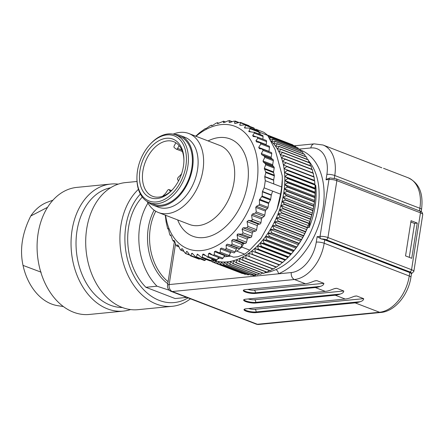 <?xml version="1.0" encoding="UTF-8"?>
<svg xmlns="http://www.w3.org/2000/svg" width="445" height="445" viewBox="0 0 445 445"><rect width="100%" height="100%" fill="white"/><g stroke="black" fill="none" stroke-linecap="round" stroke-linejoin="round"><path stroke-width="0.67" d="M142.278 197.063A56.432 40.523 84.4 0 0 145.865 287.286L175.13 298.55L186.26 297.455L183.996 296.331M169.295 290.246L156.996 286.196L145.865 287.286M156.996 286.196A56.432 40.523 -95.6 0 1 147.985 203.059M140.364 194.065A60.314 43.31 84.4 0 0 126.185 253.272A60.314 43.31 84.4 0 0 159.321 300.436A60.314 43.31 84.4 0 0 188.035 297.889M324.7 239.861L324.171 243.248A5.646 1.335 -171.1 0 0 316.278 242.097L317.129 236.679L321.362 238.987A5.646 1.335 8.9 0 1 324.7 239.861L409.795 272.607A5.646 1.335 8.9 0 1 411.252 273.414L411.169 273.441M409.267 257.349L414.59 223.485L410.846 222.038M409.289 257.344L405.54 255.903L411.753 258.3L417.271 223.084L411.058 220.698L405.54 255.914M229.086 255.441L233.608 257.182L237.73 256.782L244.694 254.173A71.25 46.647 -69 0 0 249.745 250.135L241.785 247.075A71.25 46.647 111 0 1 240.345 248.304A1.413 0.923 -69 0 0 240.906 247.459L241.935 244.477L231.723 240.545L232.913 239.449L236.534 240.089L237.769 238.832L237.068 235.227L238.192 233.975L241.874 234.242L243.031 232.83L242.069 229.225L243.104 227.834L246.825 227.74L247.943 226.405L256.581 229.731L257.349 225.609L247.047 221.649L247.943 226.405M230.849 256.12L223.846 256.81M218.106 258.3L218.951 258.623L219.096 257.711M158.442 212.526L189.503 224.48A42.325 27.712 -69 0 0 198.337 225.609A42.325 27.712 -69 0 0 232.646 188.558A42.325 27.712 -69 0 0 219.902 145.476L188.847 133.522A42.325 27.712 111 0 1 199.505 182.978A42.325 27.712 111 0 1 158.442 212.526A42.325 27.712 111 0 1 147.167 201.507M273.681 179.936A1.413 0.923 -69 0 0 273.658 180.253L264.758 176.826L264.781 176.509L273.681 179.936L274.326 175.836A1.413 0.923 -69 0 0 274.298 175.18L273.603 172.571A1.413 0.923 111 0 1 273.58 171.909L274.187 168.049A1.413 0.923 -69 0 0 273.97 167.014L272.902 165.763A1.413 0.923 111 0 1 272.685 164.728L273.325 160.667A1.413 0.923 -69 0 0 272.991 159.521L271.517 158.453A1.413 0.923 111 0 1 271.189 157.308L271.75 153.72A1.413 0.923 -69 0 0 271.278 152.496L262.049 149.019L263.151 150.41L261.31 153.508L261.71 154.676L264.324 156.184L264.781 157.38L263.028 161.012L263.34 162.086L265.331 163.688L265.682 164.778L264.336 168.355L265.849 172.577L264.781 176.509M264.758 176.826L265.264 180.664A71.25 46.647 111 0 1 264.141 187.851L272.601 191.105L271.367 194.904A1.413 0.923 -69 0 0 271.289 195.221L270.643 199.321A1.413 0.923 111 0 1 270.41 200.005L268.863 202.837A1.413 0.923 -69 0 0 268.63 203.521L268.024 207.381A1.413 0.923 111 0 1 267.478 208.488L265.971 209.995A1.413 0.923 -69 0 0 265.426 211.102L264.792 215.169A1.413 0.923 111 0 1 264.085 216.415L262.222 217.811A1.413 0.923 -69 0 0 261.515 219.057L260.954 222.645A1.413 0.923 111 0 1 259.769 224.096L258.528 224.219A1.413 0.923 -69 0 0 257.349 225.609M271.289 195.221L262.383 191.795L262.461 191.478L271.367 194.904M265.832 140.359A1.413 0.923 111 0 1 266.099 140.403A1.413 0.923 111 0 1 266.572 141.588L266.149 144.614L255.936 140.687L256.559 141.911L260.136 142.723L260.853 143.958L258.673 147.417L259.747 148.736L262.049 149.019M268.958 151.606A1.413 0.923 111 0 1 268.975 151.383L269.492 147.284A1.413 0.923 111 0 0 269.014 146.121A1.413 0.923 111 0 0 268.863 146.082M259.218 148.608L259.747 148.736M265.264 180.664L273.725 183.918L273.658 180.253M262.383 191.795L262.172 196.061L259.385 199.961L259.524 204.11L258.84 205.167L256.415 206.313L255.769 207.387L256.248 211.881L255.419 213.077L252.415 214.034L251.642 215.252L252.259 220.086L251.28 220.664L248.533 220.37L247.047 221.649M264.141 187.851L262.461 191.478M171.247 235.689L170.168 235.277L169.628 234.109L168.483 229.37L168.015 228.285L167.787 228.869L168.421 229.114M168.399 229.03L167.843 228.819L167.415 227.69L166.102 221.86L165.279 215.158M266.149 144.614A1.413 0.923 -69 0 0 266.138 145.009M255.936 140.687L257.844 138.234L257.104 136.999L253.049 136.465M266.099 140.403L257.104 136.999M253.444 136.559L252.688 135.491L254.329 133.094L254.373 132.365L248.838 131.631L250.196 128.121L244.566 127.993L245.701 125.084L245.412 124.728L240.817 125.329L239.738 124.823L240.573 122.848L240.395 122.381L248.855 125.635A1.413 0.923 111 0 1 249.3 126.208L249.306 126.23M254.045 132.148L262.567 135.425A1.413 0.923 111 0 1 263.056 136.454L262.912 139.174M260.353 134.574L259.752 132.354A71.25 46.647 -69 0 0 258.656 131.375A1.413 0.923 111 0 1 258.962 132.137L259.04 134.067M254.501 129.74L254.445 129.339L255.825 129.206A71.25 46.647 -69 0 1 258.656 131.375A1.413 0.923 -69 0 0 258.473 131.269L249.99 128.004M245.412 124.728L253.878 127.988A1.413 0.923 111 0 1 254.356 128.705L254.445 129.339M239.955 125.306L239.738 124.823L240.979 125.301M249.3 126.208L239.377 122.42L235.722 123.376L234.565 123.076L234.999 120.984L238.987 122.52M234.738 123.426L234.565 123.076L235.483 123.432M238.548 122.631L233.875 121.118L230.299 122.381L229.086 122.292L229.309 120.562L232.24 121.691M241.935 244.477A1.413 0.923 -69 0 1 243.126 243.382L245.262 243.448A1.413 0.923 -69 0 0 246.497 242.186L247.281 239.16A1.413 0.923 111 0 1 248.405 237.908L250.602 237.602A1.413 0.923 -69 0 0 251.759 236.189L252.282 233.152A1.413 0.923 111 0 1 253.316 231.762L255.552 231.094A1.413 0.923 -69 0 0 256.581 229.731M243.804 243.404L241.785 247.075M170.168 235.277L170.78 234.943L172.465 239.766L173.205 240.995L173.895 240.3L174.651 241.362L175.981 244.906L176.854 245.957L177.594 244.889L178.473 245.779L180.069 249.222L181.071 250.079L181.821 248.649L182.806 249.356L184.675 252.654L185.782 253.3L186.522 251.531L187.601 252.037L189.731 255.152L190.927 255.58L191.617 253.478L192.151 253.255L195.956 257.255L196.334 257.104L197.335 254.123L201.741 257.672L202.208 257.182L202.703 254.501L203.96 254.373L207.72 257.082L208.177 256.487L208.533 253.55L209.812 253.216L212.866 255.263L214.245 254.796L214.434 251.648L215.719 251.108L218.957 252.827L220.325 252.143L220.32 248.816L221.593 248.082L224.986 249.445L226.333 248.555L226.116 245.095L227.356 244.177L230.877 245.178L232.179 244.099L231.723 240.545M236.328 249.028A1.413 0.923 -69 0 1 237.569 248.104L239.605 248.538A1.413 0.923 111 0 0 240.345 248.304A71.25 46.647 111 0 1 236.734 251.108L235.361 251.241L236.328 249.028L226.116 245.095M225.042 249.467L233.714 252.805A1.413 0.923 -69 0 0 233.731 252.81A1.413 0.923 -69 0 0 235.066 251.915L235.361 251.241M224.986 249.445L233.731 252.81M227.684 256.181A1.413 0.923 -69 0 0 227.801 256.242A1.413 0.923 -69 0 0 229.058 255.502L230.532 252.749A1.413 0.923 111 0 1 231.534 251.965M218.957 252.827L227.801 256.242M221.599 258.623A1.413 0.923 -69 0 0 221.799 258.756A1.413 0.923 -69 0 0 222.973 258.156L224.642 255.58A1.413 0.923 111 0 1 225.009 255.169M212.866 255.263L221.799 258.756M209.484 253.044L209.812 253.216M208.177 256.487L216.904 259.847L218.684 257.555M231.984 121.78L229.425 120.795L228.096 120.812L224.636 122.358L223.379 122.481L223.49 121.268L217.527 123.638L217.438 122.731L216.064 123.198L212.905 125.206L211.62 125.746L211.353 125.173L209.979 125.857L205.746 128.777L205.317 128.549L199.432 132.816L195.616 136.309M212.326 125.551L211.325 125.151L212.343 125.54M218.857 123.276L217.383 122.659L218.912 123.248M225.415 122.008L223.407 121.123L225.543 121.947M174.757 241.657L173.099 241.018L174.729 241.585M178.985 246.903L176.682 246.013L178.918 246.747M183.963 251.397L180.804 250.185L183.807 251.13M189.715 255.124L185.42 253.472L189.425 254.701M187.512 251.909L186.522 251.531L186.911 251.369M190.449 255.825L190.927 255.58L199.66 258.94A1.413 0.923 111 0 1 198.909 259.085L190.449 255.825M206.113 259.402L205.162 260.242A1.413 0.923 111 0 1 204.299 260.475L195.828 257.216M216.904 259.847A1.413 0.923 111 0 1 215.825 260.308L207.298 257.026M212.393 258.99L210.936 260.542A1.413 0.923 111 0 1 209.962 260.887L201.474 257.616M203.51 254.095L203.96 254.373M173.094 134.14A42.325 27.712 111 0 1 180.008 132.393A42.325 27.712 111 0 1 188.847 133.522M174.017 134.351A37.386 24.481 111 0 1 180.086 135.441L185.059 137.355A37.386 24.481 111 0 1 194.476 181.043A37.386 24.481 111 0 1 158.203 207.142L153.225 205.228A37.386 24.481 111 0 1 147.996 201.969M180.086 135.441A37.386 24.481 111 0 1 189.503 179.129A37.386 24.481 111 0 1 153.225 205.228M236.734 251.108L244.694 254.173M272.601 191.105L280.561 194.17L277.012 209.378L261.26 237.992L249.745 250.135M259.752 132.354L267.712 135.419L275.11 149.553L282.252 175.914L282.325 179.068L281.691 186.983L273.725 183.918M267.712 135.419A71.25 46.647 -69 0 0 263.785 132.271L255.825 129.206M165.612 215.285A65.604 42.954 -69 0 0 201.579 250.552A65.604 42.954 -69 0 0 256.815 183.518A65.604 42.954 -69 0 0 221.905 124.533A65.604 42.954 -69 0 0 196.011 136.281M149.464 145.026L149.965 144.464A36.329 23.785 111 0 1 175.725 134.896L179.702 136.431A36.329 23.785 111 0 1 191.817 167.86A36.329 23.785 111 0 1 153.608 204.238L149.626 202.709A36.329 23.785 111 0 1 136.927 178.345L136.932 177.588A34.916 22.862 -69 0 0 158.937 201.524A34.916 22.862 -69 0 0 185.865 166.041A34.916 22.862 -69 0 0 176.342 136.849A34.916 22.862 -69 0 0 149.464 145.026A34.916 22.862 -69 0 0 136.932 177.588M280.561 194.17A71.25 46.647 -69 0 0 281.691 186.983M282.325 179.068L282.325 179.724A65.604 42.954 111 0 1 277.012 209.378M261.26 237.992A65.604 42.954 111 0 1 258.779 240.912L258.562 241.151M218.951 258.623L217.761 258.74M287.47 187.078L314.838 197.613L314.648 200.45L284.294 188.769L287.47 187.078A69.131 45.262 111 0 0 287.498 186.744L284.655 184.608L287.743 182.812L315.11 193.347L315.01 196.29L284.655 184.608A67.017 43.877 -69 0 0 284.811 180.503L287.804 178.612L315.177 189.142L315.166 192.184L284.811 180.503A67.017 43.877 -69 0 0 284.761 176.47L287.659 174.49L315.027 185.025L315.116 188.152L284.761 176.47A67.017 43.877 -69 0 0 284.511 172.527L287.303 170.474L314.676 181.004L314.865 184.208L284.511 172.527A67.017 43.877 -69 0 0 284.06 168.694L286.741 166.575L314.109 177.104L314.415 180.375L284.06 168.694A67.017 43.877 -69 0 0 283.404 164.978L285.974 162.809L313.341 173.344L313.758 176.659L283.404 164.978A67.017 43.877 -69 0 0 282.553 161.407L285.006 159.199L312.373 169.729L312.907 173.088M315.171 191.484A67.017 43.877 111 0 1 315.171 191.611A67.017 43.877 111 0 1 315.166 192.184A67.017 43.877 111 0 1 315.01 196.29A67.017 43.877 111 0 1 314.648 200.45L314.404 201.591L287.031 191.055L284.294 188.769A67.017 43.877 -69 0 0 284.655 184.608M315.01 196.29L314.865 197.28L287.498 186.744M315.166 192.184L315.121 193.013L287.754 182.483L284.811 180.503M315.116 188.152L315.171 188.819L287.804 178.284L284.761 176.47M314.865 184.208L315.01 184.703L287.642 174.173L284.511 172.527M314.415 180.375L284.06 168.694M313.758 176.659L283.404 164.978M313.341 173.344A69.131 45.262 -69 0 0 313.274 173.055L282.553 161.407A67.017 43.877 -69 0 0 281.513 157.992L283.838 155.75L311.205 166.28L311.867 169.673M312.373 169.729A69.131 45.262 -69 0 0 312.29 169.45L284.922 158.921L281.513 157.992A67.017 43.877 -69 0 0 280.278 154.743L282.475 152.485L309.848 163.015L310.488 165.779M311.205 166.28A69.131 45.262 -69 0 0 311.105 166.018L283.738 155.489L280.278 154.743A67.017 43.877 -69 0 0 278.859 151.678L280.929 149.414L308.296 159.944L308.98 162.481M309.848 163.015A69.131 45.262 -69 0 0 309.731 162.77L282.364 152.234L278.859 151.678A67.017 43.877 -69 0 0 277.263 148.808L279.199 146.55L306.572 157.085L307.278 159.371M308.296 159.944A69.131 45.262 -69 0 0 308.168 159.716L280.801 149.181L277.263 148.808A67.017 43.877 -69 0 0 275.5 146.149L277.302 143.913L304.669 154.443L305.381 156.468M306.572 157.085A69.131 45.262 -69 0 0 306.427 156.868L279.06 146.338L275.5 146.149A67.017 43.877 -69 0 0 273.569 143.707L275.233 141.504L302.606 152.034L303.295 153.775M304.669 154.443A69.131 45.262 -69 0 0 304.514 154.248L277.146 143.713L273.569 143.707A67.017 43.877 -69 0 0 271.483 141.499L273.013 139.335L300.381 149.87L301.02 151.311M302.606 152.034A69.131 45.262 -69 0 0 302.433 151.856L275.066 141.326L271.483 141.499A67.017 43.877 -69 0 0 270.732 140.792M269.681 138.873L270.643 137.422L298.011 147.957L298.567 149.081M300.381 149.87A69.131 45.262 -69 0 0 300.203 149.709L272.829 139.179L269.998 139.452M268.024 135.953L295.508 146.299L295.942 147.089M298.011 147.957A69.131 45.262 -69 0 0 297.822 147.818L270.454 137.282L268.913 137.505M267.35 135.085L292.877 144.909L293.144 145.348M295.508 146.299A69.131 45.262 -69 0 0 295.308 146.183L267.851 135.664M267.234 134.985L290.173 143.852M292.877 144.909A69.131 45.262 -69 0 0 292.671 144.814L267.317 135.058M202.742 254.451L202.881 254.145M211.18 260.281L212.109 261.827A69.131 45.262 111 0 0 212.321 261.927L212.855 259.919L214.857 262.945L242.225 273.475A69.131 45.262 -69 0 0 242.442 273.553L215.074 263.017L215.569 260.853L217.7 263.779L245.073 274.315A69.131 45.262 -69 0 0 245.295 274.365L217.928 263.835L218.378 261.521L220.637 264.336L248.01 274.871A69.131 45.262 -69 0 0 248.243 274.899L220.87 264.369L221.271 261.91L223.657 264.608L251.024 275.144A69.131 45.262 -69 0 0 251.264 275.149L223.891 264.619L224.23 262.027L226.733 264.597L254.106 275.127A69.131 45.262 -69 0 0 254.345 275.116L226.978 264.586L227.245 261.866L229.865 264.302L257.238 274.832A69.131 45.262 -69 0 0 257.483 274.799L230.115 264.263L230.299 261.432L233.035 263.718L260.403 274.254A69.131 45.262 -69 0 0 260.653 274.192L233.286 263.663L233.386 260.72L236.228 262.856L263.601 273.391A69.131 45.262 -69 0 0 263.852 273.313L236.484 262.778L236.49 259.741L239.438 261.721L266.805 272.251A69.131 45.262 -69 0 0 267.056 272.151L239.688 261.621L239.599 258.489L242.642 260.308L270.009 270.838A69.131 45.262 -69 0 0 270.26 270.721L242.892 260.186L242.697 256.982L245.829 258.628L273.197 269.164A69.131 45.262 -69 0 0 273.441 269.019L246.074 258.489L245.773 255.224L276.351 267.228A69.131 45.262 -69 0 0 276.595 267.067L249.228 256.531L248.811 253.211L279.466 265.036A69.131 45.262 -69 0 0 279.705 264.858L252.337 254.323L251.803 250.963L282.519 262.611L251.803 250.963A67.017 43.877 -69 0 0 254.729 248.488L258.139 249.417L285.506 259.952L285.084 260.169L254.729 248.488A67.017 43.877 -69 0 0 257.583 245.79L261.043 246.536L288.41 257.071L287.937 257.471L257.583 245.79A67.017 43.877 -69 0 0 260.347 242.892L263.852 243.448L291.219 253.984L290.702 254.573L260.347 242.892A67.017 43.877 -69 0 0 263.017 239.794L266.549 240.167L293.923 250.702L293.372 251.475L263.017 239.794A67.017 43.877 -69 0 0 265.576 236.518L269.136 236.707L296.503 247.236L295.931 248.199L265.576 236.518A67.017 43.877 -69 0 0 268.012 233.074L271.589 233.08L298.957 243.61L298.367 244.756L268.012 233.074A67.017 43.877 -69 0 0 270.315 229.475L273.897 229.303L301.265 239.833L300.67 241.157L270.315 229.475A67.017 43.877 -69 0 0 272.479 225.743L276.061 225.393L303.429 235.928L302.834 237.424L272.479 225.743A67.017 43.877 -69 0 0 274.493 221.888L278.064 221.365L305.431 231.901L304.847 233.575L274.493 221.888A67.017 43.877 -69 0 0 276.345 217.933L279.899 217.238L307.267 227.773L306.7 229.614L276.345 217.933A67.017 43.877 -69 0 0 278.036 213.889L281.557 213.027L308.925 223.562L308.391 225.571L278.036 213.889A67.017 43.877 -69 0 0 279.549 209.773L283.031 208.755L310.399 219.29L309.904 221.454L279.549 209.773A67.017 43.877 -69 0 0 280.878 205.601L284.316 204.439L311.684 214.974L311.233 217.288L280.878 205.601A67.017 43.877 -69 0 0 282.024 201.401L285.406 200.094L312.774 210.624L312.379 213.083L282.024 201.401A67.017 43.877 -69 0 0 282.976 197.18L286.296 195.739L313.669 206.274L313.336 208.866L282.976 197.18A67.017 43.877 -69 0 0 283.738 192.963L286.986 191.394L314.354 201.93L314.092 204.644L283.738 192.963A67.017 43.877 -69 0 0 284.294 188.769M211.848 261.393L210.485 260.865M214.818 262.884L212.321 261.927M242.814 273.447L242.442 273.553M246.046 274.114L245.295 274.365M249.322 274.487L248.243 274.899M252.627 274.559L251.264 275.149M255.958 274.343L254.345 275.116M259.313 273.831L257.483 274.799M262.667 273.03L260.653 274.192M266.015 271.951L263.852 273.313M269.353 270.588L267.056 272.151M273.052 268.663L270.26 270.721M276.128 266.905L273.441 269.019M279.165 264.892L276.595 267.067M282.158 262.645L279.705 264.858M285.084 260.169L282.759 262.411L255.391 251.876L254.729 248.488M287.937 257.471L285.74 259.73L258.367 249.2L257.583 245.79M314.648 200.45A67.017 43.877 111 0 1 314.092 204.644A67.017 43.877 111 0 1 313.336 208.866A67.017 43.877 111 0 1 312.379 213.083A67.017 43.877 111 0 1 311.233 217.288A67.017 43.877 111 0 1 309.904 221.454A67.017 43.877 111 0 1 308.391 225.571A67.017 43.877 111 0 1 306.7 229.614A67.017 43.877 111 0 1 304.847 233.575A67.017 43.877 111 0 1 302.834 237.424A67.017 43.877 111 0 1 300.67 241.157A67.017 43.877 111 0 1 298.367 244.756A67.017 43.877 111 0 1 295.931 248.199A67.017 43.877 111 0 1 293.372 251.475L291.436 253.733A69.131 45.262 -69 0 1 291.219 253.984L288.633 256.837L261.265 246.302L260.347 242.892M291.436 253.733L264.069 243.198L263.017 239.794M295.931 248.199L294.128 250.435L266.761 239.905L265.576 236.518M298.367 244.756L296.698 246.958L269.331 236.429L268.012 233.074M300.67 241.157L299.14 243.32L271.773 232.791L270.315 229.475M302.834 237.424L301.443 239.532L274.076 229.003L272.479 225.743M304.847 233.575L303.59 235.616L276.223 225.081L274.493 221.888M306.7 229.614L305.582 231.578L278.214 221.048L276.345 217.933M308.391 225.571L307.4 227.445L280.033 216.91L278.036 213.889M309.904 221.454L309.047 223.229L281.679 212.699L279.549 209.773M311.233 217.288L310.504 218.951L283.137 208.421L280.878 205.601M312.379 213.083L311.778 214.635L284.411 204.099L282.024 201.401M313.336 208.866L312.852 210.285L285.484 199.755L282.976 197.18M314.092 204.644L313.731 205.929L286.357 195.399L283.738 192.963M211.898 259.513A67.017 43.877 -69 0 0 212.855 259.919A67.017 43.877 -69 0 0 215.569 260.853A67.017 43.877 -69 0 0 218.378 261.521A67.017 43.877 -69 0 0 221.271 261.91A67.017 43.877 -69 0 0 224.23 262.027A67.017 43.877 -69 0 0 227.245 261.866A67.017 43.877 -69 0 0 230.299 261.432A67.017 43.877 -69 0 0 233.386 260.72A67.017 43.877 -69 0 0 236.49 259.741A67.017 43.877 -69 0 0 239.599 258.489A67.017 43.877 -69 0 0 242.697 256.982A67.017 43.877 -69 0 0 245.773 255.224A67.017 43.877 -69 0 0 248.811 253.211A67.017 43.877 -69 0 0 251.803 250.963M286.357 195.399A69.131 45.262 111 0 1 286.296 195.739M313.669 206.274A69.131 45.262 -69 0 0 313.731 205.929M285.484 199.755A69.131 45.262 111 0 1 285.406 200.094M312.774 210.624A69.131 45.262 -69 0 0 312.852 210.285M284.411 204.099A69.131 45.262 111 0 1 284.316 204.439M311.684 214.974A69.131 45.262 -69 0 0 311.778 214.635M283.137 208.421A69.131 45.262 111 0 1 283.031 208.755M310.399 219.29A69.131 45.262 -69 0 0 310.504 218.951M281.679 212.699A69.131 45.262 111 0 1 281.557 213.027M308.925 223.562A69.131 45.262 -69 0 0 309.047 223.229M280.033 216.91A69.131 45.262 111 0 1 279.899 217.238M307.267 227.773A69.131 45.262 -69 0 0 307.4 227.445M278.214 221.048A69.131 45.262 111 0 1 278.064 221.365M305.431 231.901A69.131 45.262 -69 0 0 305.582 231.578M276.223 225.081A69.131 45.262 111 0 1 276.061 225.393M303.429 235.928A69.131 45.262 -69 0 0 303.59 235.616M274.076 229.003A69.131 45.262 111 0 1 273.897 229.303M301.265 239.833A69.131 45.262 -69 0 0 301.443 239.532M271.773 232.791A69.131 45.262 111 0 1 271.589 233.08M298.957 243.61A69.131 45.262 -69 0 0 299.14 243.32M269.331 236.429A69.131 45.262 111 0 1 269.136 236.707M296.503 247.236A69.131 45.262 -69 0 0 296.698 246.958M293.372 251.475A67.017 43.877 111 0 1 291.119 254.112L290.869 254.39M284.922 158.921A69.131 45.262 111 0 1 285.006 159.199M285.907 162.52A69.131 45.262 111 0 1 285.974 162.809M286.691 166.274A69.131 45.262 111 0 1 286.741 166.575M314.109 177.104A69.131 45.262 -69 0 0 314.059 176.804M287.27 170.162A69.131 45.262 111 0 1 287.303 170.474M314.676 181.004A69.131 45.262 -69 0 0 314.637 180.698M287.642 174.173A69.131 45.262 111 0 1 287.659 174.49M315.027 185.025A69.131 45.262 -69 0 0 315.01 184.703M287.804 178.284A69.131 45.262 111 0 1 287.804 178.612M315.177 189.142A69.131 45.262 -69 0 0 315.171 188.819M287.754 182.483A69.131 45.262 111 0 1 287.743 182.812M315.11 193.347A69.131 45.262 -69 0 0 315.121 193.013M287.031 191.055A69.131 45.262 111 0 1 286.986 191.394M314.838 197.613A69.131 45.262 -69 0 0 314.865 197.28M314.354 201.93A69.131 45.262 -69 0 0 314.404 201.591M175.725 134.896A36.329 23.785 111 0 1 187.84 166.33A36.329 23.785 111 0 1 149.626 202.709M183.423 166.28A31.389 20.553 111 0 1 172.66 189.453A31.389 20.553 111 0 1 140.715 186.121A31.389 20.553 111 0 1 157.992 141.232A31.389 20.553 111 0 1 183.93 160.178A31.389 20.553 111 0 1 183.423 166.28M183.918 160.751A29.275 19.168 -69 0 0 173.689 141.671A29.275 19.168 -69 0 0 145.281 162.108A29.275 19.168 -69 0 0 152.657 196.317A29.275 19.168 -69 0 0 161.112 196.69A29.275 19.168 -69 0 0 173.044 189.019M179.101 145.593L177.622 148.391L181.81 150.004M175.853 142.756L174.212 145.86A1.413 0.923 -69 0 0 174.318 147.662L176.209 149.064A1.413 0.923 -69 0 0 176.354 149.147A1.413 0.923 -69 0 0 177.622 148.391M170.368 191.617L169.295 189.854A1.413 0.923 -69 0 0 168.961 189.564A1.413 0.923 -69 0 0 167.915 189.993L167.237 190.816A11.286 7.393 111 0 1 163.588 195.266L162.859 196.15M178.523 180.943L177.705 179.596A1.413 0.923 -69 0 1 178.006 177.683L178.679 176.86A11.286 7.393 -69 0 0 181.677 173.517M137.021 181.471L125.496 182.6A63.841 45.841 84.4 0 0 86.119 250.624A63.841 45.841 84.4 0 0 137.989 309.67L172.193 306.31A63.841 45.841 -95.6 0 1 156.345 304.063A63.841 45.841 -95.6 0 1 120.962 252.276A63.841 45.841 -95.6 0 1 138.423 189.325M130.574 309.57A63.841 45.841 -95.6 0 1 123.326 311.111A63.841 45.841 -95.6 0 1 71.461 252.065A63.841 45.841 -95.6 0 1 110.833 184.046A63.841 45.841 -95.6 0 1 118.248 184.147M122.369 307.512A60.314 43.31 -95.6 0 1 76.423 251.575A60.314 43.31 -95.6 0 1 110.594 187.762M190.438 298.812A63.841 45.841 -95.6 0 1 172.193 306.31M110.833 184.046L76.874 187.384A63.841 45.841 84.4 0 0 37.502 255.402A63.841 45.841 84.4 0 0 89.367 314.454L123.326 311.111M47.565 207.309L30.766 215.992C22.161 233.097 19.586 249.562 23.029 265.398L41.146 272.19M23.029 265.398A52.888 37.975 84.4 0 0 57.705 305.671L63.396 306.555M52.938 200.189L47.532 202.163A52.888 37.975 84.4 0 0 30.766 215.992M186.733 297.388A56.432 40.523 -95.6 0 1 186.26 297.455M330.134 177.994L327.704 178.69L326.035 179.791L326.886 174.373A29.626 19.396 -69 0 0 310.816 147.951L298.717 149.142M255.541 274.543A3.527 2.659 -74.7 0 1 255.302 276.1L278.448 273.825A3.527 2.247 66.7 0 0 275.861 269.648A63.49 41.569 -69 0 0 312.067 228.808A63.49 41.569 -69 0 0 308.519 160.751M264.525 272.891L270.46 271.728L275.861 269.648M381.838 167.782L323.014 145.009A35.272 23.096 111 0 1 334.774 175.525A5.646 1.335 -171.1 0 0 326.886 174.373M361.935 160.122L363.615 160.634M342.027 152.463L343.712 152.974M258.773 324.466A5.646 4.05 -95.6 0 1 257.377 324.266A5.646 3.693 -69 0 1 256.198 324.116A5.646 5.646 0 0 0 258.773 324.466L380.931 312.457A5.646 4.05 -95.6 0 1 379.529 312.257L355.143 302.873L255.958 312.624A7.053 1.663 -171.1 0 1 248.221 311.85A7.053 1.663 -171.1 0 1 244.01 309.62A7.053 1.663 -171.1 0 1 246.002 308.797L345.192 299.046A35.272 23.096 111 0 0 350.159 297.889L354.292 296.314L356.684 295.97L354.821 296.153M248.571 308.546A4.94 1.168 -171.1 0 0 254.885 309.342L363.654 298.651C363.671 299.991 362.491 301.015 360.116 301.721L256.064 311.951A7.053 1.663 8.9 0 1 249.005 311.333A7.053 1.663 8.9 0 1 244.21 309.303M345.192 299.046L335.241 295.213L255.597 303.045A7.053 1.663 -171.1 0 1 247.859 302.272A7.053 1.663 -171.1 0 1 243.649 300.036A7.053 1.663 -171.1 0 1 245.646 299.212L325.289 291.386A35.272 23.096 111 0 0 330.257 290.229L334.384 288.655L336.782 288.31L334.918 288.493M248.21 298.962A4.94 1.168 -171.1 0 0 254.529 299.763L343.746 290.991C343.768 292.332 342.589 293.355 340.208 294.056L255.703 302.366A7.053 1.663 8.9 0 1 248.644 301.755A7.053 1.663 8.9 0 1 243.854 299.724M325.289 291.386L315.338 287.553L255.235 293.461A7.053 1.663 -171.1 0 1 247.503 292.688A7.053 1.663 -171.1 0 1 243.293 290.457A7.053 1.663 -171.1 0 1 245.284 289.634L305.381 283.721A35.272 23.096 111 0 0 310.354 282.569L314.482 280.995L316.873 280.645L315.016 280.828M247.848 289.378A4.94 1.168 -171.1 0 0 254.167 290.179L323.843 283.326C323.86 284.672 322.681 285.696 320.305 286.396L255.341 292.788A7.053 1.663 8.9 0 1 248.288 292.17A7.053 1.663 8.9 0 1 243.493 290.14M363.654 298.651L356.684 295.97M355.143 302.873A35.272 23.096 -69 0 0 360.116 301.721M323.843 283.326L316.873 280.645M315.338 287.553A35.272 23.096 -69 0 0 320.305 286.396M343.746 290.991L336.782 288.31M335.241 295.213A35.272 23.096 -69 0 0 340.208 294.056M414.317 223.379L417.271 223.084M307.756 227.15L309.08 227.662A63.49 41.569 -69 0 0 315.711 185.331L315.032 185.07M309.08 227.662L310.182 220.625M315.171 188.78L315.711 185.331M237.574 234.07L237.458 234.198A1.413 0.923 111 0 1 237.168 234.437M380.931 312.457C395.015 311.328 408.404 294.673 410.93 277.252A5.646 1.335 -171.1 0 0 409.261 275.995L324.171 243.248A35.272 23.096 111 0 1 294.434 279.51L172.282 291.52L257.377 324.266L379.529 312.257A35.272 23.096 -69 0 0 409.261 275.995L409.795 272.607M419.457 210.88L419.869 208.271A5.646 1.335 8.9 0 1 421.537 209.528C423.106 196.412 421.187 184.035 408.104 177.755L383.523 168.293M334.34 178.3L334.774 175.525L419.869 208.271A35.272 23.096 -69 0 0 408.104 177.755M208.071 140.92A52.104 34.115 111 0 1 248.304 176.465A52.104 34.115 111 0 1 203.61 237.597A52.104 34.115 111 0 1 177.672 219.925M268.975 151.383L258.673 147.417M260.853 143.958L269.492 147.284M271.189 157.308L261.31 153.508M271.75 153.72L263.151 150.41M271.517 158.453L261.71 154.676M272.991 159.521L264.324 156.184M272.685 164.728L263.028 161.012M273.325 160.667L264.781 157.38M272.902 165.763L263.34 162.086M273.97 167.014L265.331 163.688M273.58 171.909L264.336 168.355M274.187 168.049L265.682 164.778M273.603 172.571L264.375 169.017M274.298 175.18L265.782 171.898M274.326 175.836L265.849 172.577M258.528 224.219L248.533 220.37M259.769 224.096L250.83 220.659M260.954 222.645L252.36 219.335M261.515 219.057L251.642 215.252M262.222 217.811L252.415 214.034M264.085 216.415L255.419 213.077M264.792 215.169L256.248 211.881M265.426 211.102L255.769 207.387M265.971 209.995L256.415 206.313M267.478 208.488L258.84 205.167M268.024 207.381L259.524 204.11M268.63 203.521L259.385 199.961M268.863 202.837L259.635 199.282M270.41 200.005L261.894 196.729M270.643 199.321L262.172 196.061M257.844 138.234L266.572 141.588M256.381 136.915L252.688 135.491M254.329 133.094L263.056 136.454M251.258 131.993L248.866 131.075M250.235 128.777L258.962 132.137M246.213 128.149L244.528 127.498M245.629 125.345L254.356 128.705M229.726 122.542L229.086 122.292M255.552 231.094L246.825 227.74M253.316 231.762L243.104 227.834M252.282 233.152L242.069 229.225M243.031 232.83L251.759 236.189M250.602 237.602L241.874 234.242M248.405 237.908L238.192 233.975M247.281 239.16L237.068 235.227M237.769 238.832L246.497 242.186M245.262 243.448L236.534 240.089M243.126 243.382L232.913 239.449M232.179 244.099L240.906 247.459M239.605 248.538L230.877 245.178M237.569 248.104L227.356 244.177M226.333 248.555L235.066 251.915M230.532 252.749L220.32 248.816M220.325 252.143L229.058 255.502M224.642 255.58L214.434 251.648M214.245 254.796L222.973 258.156M212.716 255.163L208.533 253.55M205.863 128.761L205.317 128.549L205.863 128.761M223.785 122.636L223.379 122.481M178.05 245.067L177.594 244.889M182.528 248.922L181.821 248.649M192.946 253.989L191.617 253.478M205.162 260.242L196.429 256.882M198.859 255.174L197.04 254.473M210.936 260.542L202.208 257.182M205.329 255.508L202.703 254.501M171.414 190.671L169.295 189.854M167.793 283.71A48.672 34.949 -95.6 0 1 154.159 210.185M155.772 211.242A47.615 34.193 84.4 0 0 168.11 281.679M411.252 273.414A5.646 1.335 -171.1 0 0 409.767 271.889A2.114 1.385 -69 0 0 411.553 269.714L420.458 212.827L336.859 180.653A5.646 1.335 -171.1 0 0 328.966 179.507L326.035 179.791M317.129 236.679L320.061 236.395L328.966 179.507A2.114 1.519 -95.6 0 1 330.257 177.972L336.153 178.823L419.752 210.997C421.471 211.197 422.472 212.382 422.75 214.557A7.76 1.83 -171.1 0 0 420.458 212.827A2.114 1.385 -69 0 0 419.752 210.997M409.767 271.889L326.168 239.716A2.114 1.385 -69 0 0 327.948 237.541L336.859 180.653A2.114 1.385 -69 0 0 336.153 178.823M321.09 238.932A2.114 1.519 -95.6 0 1 320.061 236.395A5.646 1.335 8.9 0 1 327.948 237.541L411.553 269.714A7.76 1.83 8.9 0 1 413.844 271.444L422.75 214.557M326.168 239.716A3.527 0.834 -171.1 0 0 321.362 238.987M300.447 150.021A67.017 43.877 111 0 1 322.725 210.012A67.017 43.877 111 0 1 278.448 273.825L291.303 272.562A29.626 19.396 -69 0 0 316.278 242.097M174.401 241.518L167.554 285.228A5.646 1.335 8.9 0 1 169.15 284.572L255.302 276.1A67.017 43.877 111 0 1 251.826 274.91M175.541 243.749L169.15 284.572A5.646 4.05 -95.6 0 0 172.282 291.52A5.646 3.693 111 0 1 171.103 291.369A5.646 5.646 0 0 1 167.554 285.228M305.381 283.721L294.434 279.51A5.646 4.05 -95.6 0 1 291.303 272.562M323.014 145.009L314.248 143.863A5.646 4.05 84.4 0 0 310.816 147.951M255.958 312.624L256.064 311.951A2.114 1.519 84.4 0 0 254.885 309.342M255.597 303.045L255.703 302.366A2.114 1.519 84.4 0 0 254.529 299.763M255.235 293.461L255.341 292.788A2.114 1.519 84.4 0 0 254.167 290.179M410.93 277.252L411.519 273.475M421.198 211.692L421.537 209.528M260.297 142.767L269.014 146.121M170.029 235.244L171.258 235.716M315.171 191.611L315.171 191.3M182.389 151.467L176.354 149.147M171.536 190.555L168.961 189.564M329.762 178.022L330.257 177.972M314.248 143.863L294.368 145.821M256.198 324.116L171.103 291.369M411.558 273.669L413.844 271.444"/></g></svg>
